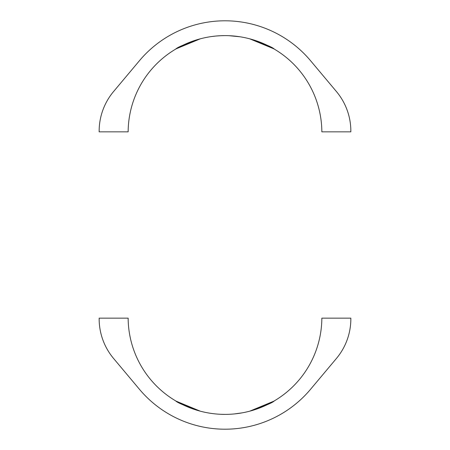 <?xml version="1.0" encoding="UTF-8"?>
<svg xmlns="http://www.w3.org/2000/svg" width="450" height="450" viewBox="0 0 450 450"><rect width="100%" height="100%" fill="white"/><g stroke="black" fill="none" stroke-linecap="round" stroke-linejoin="round"><path stroke-width="0.67" d="M274.354 400.871C272.683 402.699 264.459 406.142 249.677 411.193L273.836 401.181L263.565 406.378M195.266 409.714L181.361 404.004L175.646 400.871C177.317 402.699 185.541 406.142 200.323 411.193L176.164 401.181M321.851 318.156A96.857 96.857 0 0 1 225 414.388A96.857 96.857 0 0 1 128.149 318.156L99.152 318.156L99.152 318.814A61.689 61.689 0 0 0 113.586 358.47L139.461 389.312A111.662 111.662 0 0 0 310.539 389.312L336.414 358.47A61.689 61.689 0 0 0 350.848 318.814L350.848 318.156L321.851 318.156M229.072 414.304C246.184 412.588 246.184 412.588 229.072 414.304A96.857 96.857 0 0 1 220.928 414.304C203.816 412.588 203.816 412.588 220.928 414.304C203.816 412.588 203.816 412.588 220.928 414.304M220.567 414.287L225 414.388M234.236 413.949L242.218 412.847M241.779 412.926L236.07 413.758M235.946 413.769L240.176 413.196M273.836 48.819L249.677 38.807C264.459 43.858 272.683 47.301 274.354 49.129L268.639 45.996L254.734 40.286M186.435 43.622L176.164 48.819L200.323 38.807C185.541 43.858 177.317 47.301 175.646 49.129M128.149 131.844A96.857 96.857 0 0 1 225 35.612A96.857 96.857 0 0 1 321.851 131.844L350.848 131.844L350.848 131.186A61.689 61.689 0 0 0 336.414 91.53L310.539 60.688A111.662 111.662 0 0 0 139.461 60.688L113.586 91.53A61.689 61.689 0 0 0 99.152 131.186L99.152 131.844L128.149 131.844M217.676 35.887A96.857 96.857 0 0 1 218.447 35.831M228.853 35.685A96.857 96.857 0 0 1 231.941 35.859M214.599 36.169L215.719 36.056M207.664 37.176L209.576 36.844M220.567 35.713L225 35.612M211.118 36.608L215.747 36.051M215.921 36.034L220.928 35.696M240.727 36.894L242.218 37.153M241.779 37.074L240.446 36.849M242.336 37.176L240.823 36.911M234.045 36.034L230.13 35.747M240.036 36.782L229.072 35.696L234.028 36.028M234.281 36.056L238.494 36.557"/></g></svg>
